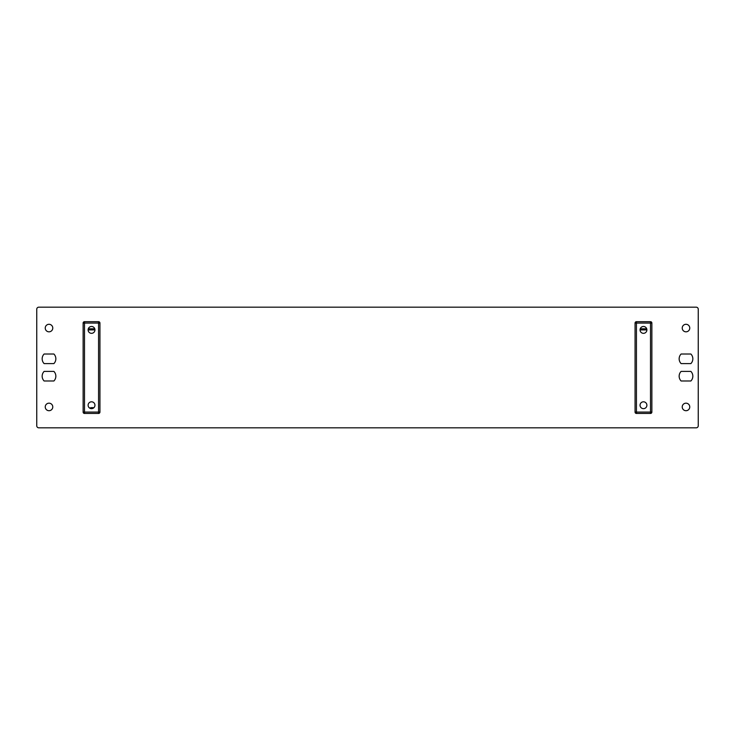 <?xml version="1.0" encoding="UTF-8"?>
<svg xmlns="http://www.w3.org/2000/svg" width="735" height="735" viewBox="0 0 735 735"><rect width="100%" height="100%" fill="white"/><g stroke="black" fill="none" stroke-linecap="round" stroke-linejoin="round"><path stroke-width="1.1" d="M93.804 407.796A7.534 7.534 0 0 0 89.642 408.081M698.25 425.776A2.058 2.058 0 0 1 696.192 427.825L38.808 427.825A2.058 2.058 0 0 1 36.75 425.776L36.75 309.224A2.058 2.058 0 0 1 38.808 307.175L696.192 307.175A2.058 2.058 0 0 1 698.25 309.224L698.25 425.776M53.894 380.987A6.845 6.845 0 0 0 53.894 371.405L44.118 371.405A6.845 6.845 0 0 0 44.118 380.987L53.894 380.987M690.882 380.987A6.845 6.845 0 0 0 690.882 371.405L681.106 371.405A6.845 6.845 0 0 0 681.106 380.987L690.882 380.987M53.894 363.595A6.845 6.845 0 0 0 53.894 354.013L44.118 354.013A6.845 6.845 0 0 0 44.118 363.595L53.894 363.595M45.239 406.942A3.767 3.767 0 0 0 49.006 410.709A3.767 3.767 0 0 0 52.773 406.942A3.767 3.767 0 0 0 49.006 403.175A3.767 3.767 0 0 0 45.239 406.942M682.227 406.942A3.767 3.767 0 0 0 685.994 410.709A3.767 3.767 0 0 0 689.761 406.942A3.767 3.767 0 0 0 685.994 403.175A3.767 3.767 0 0 0 682.227 406.942M45.239 328.058A3.767 3.767 0 0 0 49.006 331.825A3.767 3.767 0 0 0 52.773 328.058A3.767 3.767 0 0 0 49.006 324.291A3.767 3.767 0 0 0 45.239 328.058M682.227 328.058A3.767 3.767 0 0 0 685.994 331.825A3.767 3.767 0 0 0 689.761 328.058A3.767 3.767 0 0 0 685.994 324.291A3.767 3.767 0 0 0 682.227 328.058M690.882 363.595A6.845 6.845 0 0 0 690.882 354.013L681.106 354.013A6.845 6.845 0 0 0 681.106 363.595L690.882 363.595M90.561 408.513A6.845 6.845 0 0 1 92.941 408.348M651.871 323.06L651.871 412.078A1.369 1.369 0 0 1 650.503 413.447L636.437 413.447A1.369 1.369 0 0 1 635.068 412.078L635.068 323.06A1.369 1.369 0 0 1 636.437 321.691L650.503 321.691A1.369 1.369 0 0 1 651.871 323.06L650.503 323.06L650.503 321.691A1.369 1.369 0 0 1 651.871 323.06M646.892 329.905A3.427 3.427 0 0 0 643.465 326.478A3.427 3.427 0 0 0 640.047 329.905A3.427 3.427 0 0 0 643.465 333.332A3.427 3.427 0 0 0 646.892 329.905L640.047 329.941M646.892 405.233A3.427 3.427 0 0 0 643.465 401.806A3.427 3.427 0 0 0 640.047 405.233A3.427 3.427 0 0 0 643.465 408.66A3.427 3.427 0 0 0 646.892 405.233M650.503 413.447L650.503 323.06L635.068 323.06A1.369 1.369 0 0 1 636.437 321.691L636.437 412.078L651.871 412.078M99.932 323.06L99.932 412.078A1.369 1.369 0 0 1 98.563 413.447L84.497 413.447A1.369 1.369 0 0 1 83.129 412.078L83.129 323.06A1.369 1.369 0 0 1 84.497 321.691L98.563 321.691A1.369 1.369 0 0 1 99.932 323.06L98.563 323.06L98.563 321.691A1.369 1.369 0 0 1 99.932 323.06M94.953 329.905A3.427 3.427 0 0 0 91.535 326.478A3.427 3.427 0 0 0 88.108 329.905A3.427 3.427 0 0 0 91.535 333.332A3.427 3.427 0 0 0 94.953 329.905L88.108 329.941M94.953 405.233A3.427 3.427 0 0 0 91.535 401.806A3.427 3.427 0 0 0 88.108 405.233A3.427 3.427 0 0 0 91.535 408.66A3.427 3.427 0 0 0 94.953 405.233M98.563 413.447L98.563 323.06L83.129 323.06A1.369 1.369 0 0 1 84.497 321.691L84.497 412.078L99.932 412.078M88.301 328.784L94.769 328.784M640.231 328.784L646.699 328.784M635.068 412.078L636.437 412.078L636.437 413.447M83.129 412.078L84.497 412.078L84.497 413.447"/></g></svg>
